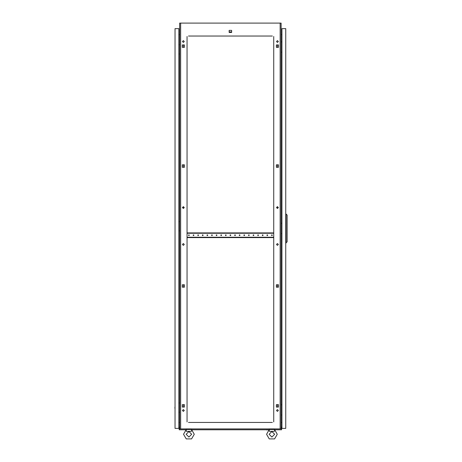 <?xml version="1.0" encoding="UTF-8"?>
<svg xmlns="http://www.w3.org/2000/svg" width="462" height="462" viewBox="0 0 462 462"><rect width="100%" height="100%" fill="white"/><g stroke="black" fill="none" stroke-linecap="round" stroke-linejoin="round"><path stroke-width="0.69" d="M191.603 429.816L191.661 429.475L186.128 429.475L186.192 429.816M191.355 431.317L186.44 431.317L186.128 429.695L183.547 434.268L186.221 438.9L191.568 438.9L194.242 434.268L191.661 429.695L191.355 431.317M274.613 429.816L274.671 429.475L269.138 429.475L269.202 429.816M274.359 431.317L269.45 431.317L269.138 429.695L266.557 434.268L269.231 438.9L274.578 438.9L277.252 434.268L274.671 429.695L274.359 431.317M281.901 42.007L281.959 40.529M281.901 404.845L281.959 403.372M281.901 223.429L281.959 221.951M266.701 429.931L268.399 429.747M192.4 429.747L194.612 429.747M175.063 406.508L174.879 408.206M175.063 48.279L175.063 50.491M175.063 225.086L175.063 227.298M269.138 434.268L271.904 431.502L274.671 434.268L271.904 437.035L269.138 434.268L271.904 431.502L274.671 434.268L271.904 437.035L269.138 434.268M186.128 434.268L188.894 431.502L191.661 434.268L188.894 437.035L186.128 434.268L188.894 431.502L191.661 434.268L188.894 437.035L186.128 434.268M278.361 244.456L277.437 243.532L276.519 244.456L277.437 245.38L278.361 244.456M184.286 244.456L183.362 243.532L182.438 244.456L183.362 245.38L184.286 244.456M184.286 410.475L183.362 409.551L182.438 410.475L183.362 411.394L184.286 410.475M278.361 410.475L277.437 409.551L276.519 410.475L277.437 411.394L278.361 410.475M184.286 41.545L183.362 40.621L182.438 41.545L183.362 42.469L184.286 41.545M184.286 207.565L183.362 206.641L182.438 207.565L183.362 208.483L184.286 207.565M278.361 207.565L277.437 206.641L276.519 207.565L277.437 208.483L278.361 207.565M278.361 41.545L277.437 40.621L276.519 41.545L277.437 42.469L278.361 41.545M193.925 235.233L193.509 234.817L193.093 235.233L193.509 235.649L193.925 235.233M189.31 235.233L188.894 234.817L188.479 235.233L188.894 235.649L189.31 235.233M198.533 235.233L198.117 234.817L197.707 235.233L198.117 235.649L198.533 235.233M203.147 235.233L202.731 234.817L202.316 235.233L202.731 235.649L203.147 235.233M207.756 235.233L207.34 234.817L206.93 235.233L207.34 235.649L207.756 235.233M212.37 235.233L211.954 234.817L211.538 235.233L211.954 235.649L212.37 235.233M216.978 235.233L216.568 234.817L216.152 235.233L216.568 235.649L216.978 235.233M221.593 235.233L221.177 234.817L220.761 235.233L221.177 235.649L221.593 235.233M226.207 235.233L225.791 234.817L225.375 235.233L225.791 235.649L226.207 235.233M230.815 235.233L230.399 234.817L229.984 235.233L230.399 235.649L230.815 235.233M235.429 235.233L235.014 234.817L234.598 235.233L235.014 235.649L235.429 235.233M240.038 235.233L239.622 234.817L239.206 235.233L239.622 235.649L240.038 235.233M244.652 235.233L244.236 234.817L243.821 235.233L244.236 235.649L244.652 235.233M249.261 235.233L248.845 234.817L248.429 235.233L248.845 235.649L249.261 235.233M253.875 235.233L253.459 234.817L253.043 235.233L253.459 235.649L253.875 235.233M258.483 235.233L258.067 234.817L257.657 235.233L258.067 235.649L258.483 235.233M263.097 235.233L262.682 234.817L262.266 235.233L262.682 235.649L263.097 235.233M267.706 235.233L267.296 234.817L266.88 235.233L267.296 235.649L267.706 235.233M272.32 235.233L271.904 234.817L271.489 235.233L271.904 235.649L272.32 235.233M269.456 431.017L269.45 431.317L269.456 431.017M186.452 431.017L186.44 431.317L186.452 431.017M276.403 405.642L276.403 406.086L276.403 405.642M276.403 285.735L276.403 286.18L276.403 285.735M276.403 165.835L276.403 166.28L276.403 165.835M276.403 45.934L276.403 46.379L276.403 45.934M183.362 407.08L183.362 404.643L182.328 404.643L182.328 407.08L183.362 407.08M183.362 287.179L183.362 284.742L182.328 284.742L182.328 287.179L183.362 287.179M277.09 404.643L276.403 404.643L276.403 407.08L278.471 407.08L277.437 407.08L277.437 404.643L278.471 404.643L276.403 404.776M276.403 287.046L278.471 287.179L277.437 287.179L277.437 284.742L278.471 284.742L276.403 284.869M183.362 208.483L183.362 206.641M183.362 167.279L183.362 164.842L182.328 164.842L182.328 167.279L183.362 167.279M183.362 47.378L183.362 44.941L182.328 44.941L182.328 47.378L183.362 47.378M272.32 36.013L188.479 36.013M271.489 36.013L271.165 36.013M268.029 36.013L267.706 36.013M266.88 36.013L266.557 36.013M263.421 36.013L263.097 36.013M262.266 36.013L261.942 36.013M258.807 36.013L258.483 36.013M257.657 36.013L257.334 36.013M254.198 36.013L253.875 36.013M253.043 36.013L252.72 36.013M249.584 36.013L249.261 36.013M248.429 36.013L248.111 36.013M244.976 36.013L244.652 36.013M243.821 36.013L243.497 36.013M240.361 36.013L240.038 36.013M239.206 36.013L238.889 36.013M235.747 36.013L235.429 36.013M234.598 36.013L234.274 36.013M231.139 36.013L230.815 36.013M229.984 36.013L229.66 36.013M226.524 36.013L226.207 36.013M225.375 36.013L225.052 36.013M221.916 36.013L221.593 36.013M220.761 36.013L220.438 36.013M217.302 36.013L216.978 36.013M216.152 36.013L215.829 36.013M212.693 36.013L212.37 36.013M211.538 36.013L211.215 36.013M208.079 36.013L207.756 36.013M206.93 36.013L206.606 36.013M203.471 36.013L203.147 36.013M202.316 36.013L201.992 36.013M198.856 36.013L198.533 36.013M197.707 36.013L197.384 36.013M194.248 36.013L193.925 36.013M193.093 36.013L192.77 36.013M189.634 36.013L189.31 36.013M271.489 422.464L271.165 422.464M268.029 422.464L267.706 422.464M266.88 422.464L266.557 422.464M263.421 422.464L263.097 422.464M262.266 422.464L261.942 422.464M258.807 422.464L258.483 422.464M257.657 422.464L257.334 422.464M254.198 422.464L253.875 422.464M253.043 422.464L252.72 422.464M249.584 422.464L249.261 422.464M248.429 422.464L248.111 422.464M244.976 422.464L244.652 422.464M243.821 422.464L243.497 422.464M240.361 422.464L240.038 422.464M239.206 422.464L238.889 422.464M235.747 422.464L235.429 422.464M234.598 422.464L234.274 422.464M231.139 422.464L230.815 422.464M229.984 422.464L229.66 422.464M226.524 422.464L226.207 422.464M225.375 422.464L225.052 422.464M221.916 422.464L221.593 422.464M220.761 422.464L220.438 422.464M217.302 422.464L216.978 422.464M216.152 422.464L215.829 422.464M212.693 422.464L212.37 422.464M211.538 422.464L211.215 422.464M208.079 422.464L207.756 422.464M206.93 422.464L206.606 422.464M203.471 422.464L203.147 422.464M202.316 422.464L201.992 422.464M198.856 422.464L198.533 422.464M197.707 422.464L197.384 422.464M194.248 422.464L193.925 422.464M193.093 422.464L192.77 422.464M189.634 422.464L189.31 422.464M188.479 422.464L272.32 422.464M277.09 284.742L276.403 284.742L276.403 287.179L277.09 287.179M278.471 287.179L278.471 284.742L278.471 287.179M276.403 167.146L277.09 167.279M277.437 167.279L278.471 167.279L278.471 164.842L277.437 164.842L277.437 167.279M277.09 164.842L276.403 164.969M278.471 407.08L278.471 404.643L278.471 407.08M276.403 47.245L277.09 47.378M278.471 44.941L277.437 44.941L277.437 47.378L278.471 47.378L278.471 44.941L276.403 44.941L276.403 47.378L278.471 47.378L278.471 44.941M183.714 287.179L184.396 287.046M184.396 284.869L183.714 284.742M183.714 167.279L184.396 167.146M184.396 164.969L183.714 164.842M184.396 404.776L183.714 404.643M183.714 47.378L184.396 47.245M280.168 428.921L280.168 23.1L281.127 23.1L281.127 428.921L179.672 428.921L179.672 23.1L180.63 23.1L180.63 428.921M273.747 421.922L273.747 36.521M187.052 36.521L187.052 421.922M182.328 287.179L184.396 287.179L184.396 284.742L182.328 284.742L182.328 287.179M182.328 167.279L184.396 167.279L184.396 164.842L182.328 164.842L182.328 167.279M276.403 167.279L278.471 167.279L278.471 164.842L276.403 164.842L276.403 167.279M182.328 407.08L184.396 407.08L184.396 404.643L182.328 404.643L182.328 407.08M182.328 47.378L184.396 47.378L184.396 44.941L182.328 44.941L182.328 47.378M229.181 32.432L231.618 32.432L231.618 30.371L229.181 30.371L229.181 32.432M280.168 23.1L180.63 23.1M281.959 34.546L281.127 34.621M281.959 422.424L281.127 422.355M178.84 34.546L179.672 34.621M178.84 422.424L179.672 422.355M273.747 421.552L273.747 420.114M273.747 419.282L273.747 418.607M273.747 416.175L273.747 415.5M273.747 414.668L273.747 413.998M273.747 411.561L273.747 410.885M273.747 410.06L273.747 409.384M273.747 406.953L273.747 406.277M273.747 405.445L273.747 404.776M273.747 402.338L273.747 401.663M273.747 400.837L273.747 400.161M273.747 397.724L273.747 397.054M273.747 396.223L273.747 395.553M273.747 393.116L273.747 392.44M273.747 391.614L273.747 390.939M273.747 388.502L273.747 387.832M273.747 387L273.747 386.324M273.747 383.893L273.747 383.217M273.747 382.386L273.747 381.716M273.747 379.279L273.747 378.609M273.747 377.777L273.747 377.102M273.747 374.67L273.747 373.995M273.747 373.163L273.747 372.493M273.747 370.056L273.747 369.386M273.747 368.555L273.747 367.879M273.747 365.448L273.747 364.772M273.747 363.941L273.747 363.271M273.747 360.834L273.747 360.158M273.747 359.332L273.747 358.656M273.747 356.225L273.747 355.549M273.747 354.718L273.747 354.048M273.747 351.611L273.747 350.935M273.747 350.109L273.747 349.434M273.747 346.997L273.747 346.327M273.747 345.495L273.747 344.825M273.747 342.388L273.747 341.713M273.747 340.887L273.747 340.211M273.747 337.774L273.747 337.104M273.747 336.272L273.747 335.597M273.747 333.166L273.747 332.49M273.747 331.658L273.747 330.988M273.747 328.551L273.747 327.881M273.747 327.05L273.747 326.374M273.747 323.943L273.747 323.267M273.747 322.436L273.747 321.766M273.747 319.329L273.747 318.659M273.747 317.827L273.747 317.151M273.747 314.72L273.747 314.044M273.747 313.213L273.747 312.543M273.747 310.106L273.747 309.436M273.747 308.604L273.747 307.929M273.747 305.498L273.747 304.822M273.747 303.99L273.747 303.32M273.747 300.883L273.747 300.208M273.747 299.382L273.747 298.706M273.747 296.269L273.747 295.599M273.747 294.768L273.747 294.098M273.747 291.661L273.747 290.985M273.747 290.159L273.747 289.483M273.747 287.046L273.747 286.376M273.747 285.545L273.747 284.869M273.747 282.438L273.747 281.762M273.747 280.936L273.747 280.261M273.747 277.824L273.747 277.154M273.747 276.322L273.747 275.647M273.747 273.215L273.747 272.54M273.747 271.708L273.747 271.038M273.747 268.601L273.747 267.931M273.747 267.1L273.747 266.424M273.747 263.993L273.747 263.317M273.747 262.485L273.747 261.815M273.747 259.378L273.747 258.708M273.747 257.877L273.747 257.201M273.747 254.77L273.747 254.094M273.747 253.263L273.747 252.593M273.747 250.156L273.747 249.48M273.747 248.654L273.747 247.978M273.747 245.547L273.747 244.872M273.747 244.04L273.747 243.37M273.747 240.933L273.747 240.257M273.747 239.432L273.747 238.756M273.747 231.71L273.747 231.035M273.747 230.209L273.747 229.533M273.747 227.096L273.747 226.426M273.747 225.595L273.747 224.919M273.747 222.488L273.747 221.812M273.747 220.98L273.747 220.31M273.747 217.873L273.747 217.204M273.747 216.372L273.747 215.696M273.747 213.265L273.747 212.589M273.747 211.758L273.747 211.088M273.747 208.651L273.747 207.981M273.747 207.149L273.747 206.474M273.747 204.042L273.747 203.367M273.747 202.535L273.747 201.865M273.747 199.428L273.747 198.752M273.747 197.927L273.747 197.251M273.747 194.82L273.747 194.144M273.747 193.312L273.747 192.642M273.747 190.205L273.747 189.53M273.747 188.704L273.747 188.028M273.747 185.591L273.747 184.921M273.747 184.09L273.747 183.42M273.747 180.983L273.747 180.307M273.747 179.481L273.747 178.806M273.747 176.368L273.747 175.699M273.747 174.867L273.747 174.191M273.747 171.76L273.747 171.084M273.747 170.253L273.747 169.583M273.747 167.146L273.747 166.476M273.747 165.644L273.747 164.969M273.747 162.537L273.747 161.862M273.747 161.03L273.747 160.36M273.747 157.923L273.747 157.253M273.747 156.422L273.747 155.746M273.747 153.315L273.747 152.639M273.747 151.807L273.747 151.138M273.747 148.7L273.747 148.031M273.747 147.199L273.747 146.523M273.747 144.092L273.747 143.416M273.747 142.585L273.747 141.915M273.747 139.478L273.747 138.802M273.747 137.976L273.747 137.301M273.747 134.864L273.747 134.194M273.747 133.362L273.747 132.692M273.747 130.255L273.747 129.579M273.747 128.754L273.747 128.078M273.747 125.641L273.747 124.971M273.747 124.139L273.747 123.464M273.747 121.032L273.747 120.357M273.747 119.531L273.747 118.855M273.747 116.418L273.747 115.748M273.747 114.917L273.747 114.241M273.747 111.81L273.747 111.134M273.747 110.303L273.747 109.633M273.747 107.196L273.747 106.526M273.747 105.694L273.747 105.018M273.747 102.587L273.747 101.911M273.747 101.08L273.747 100.41M273.747 97.973L273.747 97.303M273.747 96.471L273.747 95.796M273.747 93.364L273.747 92.689M273.747 91.857L273.747 91.187M273.747 88.75L273.747 88.075M273.747 87.249L273.747 86.573M273.747 84.142L273.747 83.466M273.747 82.634L273.747 81.965M273.747 79.528L273.747 78.852M273.747 78.026L273.747 77.35M273.747 74.913L273.747 74.243M273.747 73.412L273.747 72.742M273.747 70.305L273.747 69.629M273.747 68.803L273.747 68.128M273.747 65.691L273.747 65.021M273.747 64.189L273.747 63.513M273.747 61.082L273.747 60.407M273.747 59.575L273.747 58.905M273.747 56.468L273.747 55.798M273.747 54.966L273.747 54.291M273.747 51.859L273.747 51.184M273.747 50.352L273.747 49.682M273.747 47.245L273.747 46.575M273.747 45.744L273.747 45.068M273.747 42.637L273.747 41.961M273.747 41.13L273.747 40.46M273.747 38.023L273.747 37.347M187.052 421.552L187.052 420.114M187.052 419.282L187.052 418.607M187.052 416.175L187.052 415.5M187.052 414.668L187.052 413.998M187.052 411.561L187.052 410.885M187.052 410.06L187.052 409.384M187.052 406.953L187.052 406.277M187.052 405.445L187.052 404.776M187.052 402.338L187.052 401.663M187.052 400.837L187.052 400.161M187.052 397.724L187.052 397.054M187.052 396.223L187.052 395.553M187.052 393.116L187.052 392.44M187.052 391.614L187.052 390.939M187.052 388.502L187.052 387.832M187.052 387L187.052 386.324M187.052 383.893L187.052 383.217M187.052 382.386L187.052 381.716M187.052 379.279L187.052 378.609M187.052 377.777L187.052 377.102M187.052 374.67L187.052 373.995M187.052 373.163L187.052 372.493M187.052 370.056L187.052 369.386M187.052 368.555L187.052 367.879M187.052 365.448L187.052 364.772M187.052 363.941L187.052 363.271M187.052 360.834L187.052 360.158M187.052 359.332L187.052 358.656M187.052 356.225L187.052 355.549M187.052 354.718L187.052 354.048M187.052 351.611L187.052 350.935M187.052 350.109L187.052 349.434M187.052 346.997L187.052 346.327M187.052 345.495L187.052 344.825M187.052 342.388L187.052 341.713M187.052 340.887L187.052 340.211M187.052 337.774L187.052 337.104M187.052 336.272L187.052 335.597M187.052 333.166L187.052 332.49M187.052 331.658L187.052 330.988M187.052 328.551L187.052 327.881M187.052 327.05L187.052 326.374M187.052 323.943L187.052 323.267M187.052 322.436L187.052 321.766M187.052 319.329L187.052 318.659M187.052 317.827L187.052 317.151M187.052 314.72L187.052 314.044M187.052 313.213L187.052 312.543M187.052 310.106L187.052 309.436M187.052 308.604L187.052 307.929M187.052 305.498L187.052 304.822M187.052 303.99L187.052 303.32M187.052 300.883L187.052 300.208M187.052 299.382L187.052 298.706M187.052 296.269L187.052 295.599M187.052 294.768L187.052 294.098M187.052 291.661L187.052 290.985M187.052 290.159L187.052 289.483M187.052 287.046L187.052 286.376M187.052 285.545L187.052 284.869M187.052 282.438L187.052 281.762M187.052 280.936L187.052 280.261M187.052 277.824L187.052 277.154M187.052 276.322L187.052 275.647M187.052 273.215L187.052 272.54M187.052 271.708L187.052 271.038M187.052 268.601L187.052 267.931M187.052 267.1L187.052 266.424M187.052 263.993L187.052 263.317M187.052 262.485L187.052 261.815M187.052 259.378L187.052 258.708M187.052 257.877L187.052 257.201M187.052 254.77L187.052 254.094M187.052 253.263L187.052 252.593M187.052 250.156L187.052 249.48M187.052 248.654L187.052 247.978M187.052 245.547L187.052 244.872M187.052 244.04L187.052 243.37M187.052 240.933L187.052 240.257M187.052 239.432L187.052 238.756M187.052 231.71L187.052 231.035M187.052 230.209L187.052 229.533M187.052 227.096L187.052 226.426M187.052 225.595L187.052 224.919M187.052 222.488L187.052 221.812M187.052 220.98L187.052 220.31M187.052 217.873L187.052 217.204M187.052 216.372L187.052 215.696M187.052 213.265L187.052 212.589M187.052 211.758L187.052 211.088M187.052 208.651L187.052 207.981M187.052 207.149L187.052 206.474M187.052 204.042L187.052 203.367M187.052 202.535L187.052 201.865M187.052 199.428L187.052 198.752M187.052 197.927L187.052 197.251M187.052 194.82L187.052 194.144M187.052 193.312L187.052 192.642M187.052 190.205L187.052 189.53M187.052 188.704L187.052 188.028M187.052 185.591L187.052 184.921M187.052 184.09L187.052 183.42M187.052 180.983L187.052 180.307M187.052 179.481L187.052 178.806M187.052 176.368L187.052 175.699M187.052 174.867L187.052 174.191M187.052 171.76L187.052 171.084M187.052 170.253L187.052 169.583M187.052 167.146L187.052 166.476M187.052 165.644L187.052 164.969M187.052 162.537L187.052 161.862M187.052 161.03L187.052 160.36M187.052 157.923L187.052 157.253M187.052 156.422L187.052 155.746M187.052 153.315L187.052 152.639M187.052 151.807L187.052 151.138M187.052 148.7L187.052 148.031M187.052 147.199L187.052 146.523M187.052 144.092L187.052 143.416M187.052 142.585L187.052 141.915M187.052 139.478L187.052 138.802M187.052 137.976L187.052 137.301M187.052 134.864L187.052 134.194M187.052 133.362L187.052 132.692M187.052 130.255L187.052 129.579M187.052 128.754L187.052 128.078M187.052 125.641L187.052 124.971M187.052 124.139L187.052 123.464M187.052 121.032L187.052 120.357M187.052 119.531L187.052 118.855M187.052 116.418L187.052 115.748M187.052 114.917L187.052 114.241M187.052 111.81L187.052 111.134M187.052 110.303L187.052 109.633M187.052 107.196L187.052 106.526M187.052 105.694L187.052 105.018M187.052 102.587L187.052 101.911M187.052 101.08L187.052 100.41M187.052 97.973L187.052 97.303M187.052 96.471L187.052 95.796M187.052 93.364L187.052 92.689M187.052 91.857L187.052 91.187M187.052 88.75L187.052 88.075M187.052 87.249L187.052 86.573M187.052 84.142L187.052 83.466M187.052 82.634L187.052 81.965M187.052 79.528L187.052 78.852M187.052 78.026L187.052 77.35M187.052 74.913L187.052 74.243M187.052 73.412L187.052 72.742M187.052 70.305L187.052 69.629M187.052 68.803L187.052 68.128M187.052 65.691L187.052 65.021M187.052 64.189L187.052 63.513M187.052 61.082L187.052 60.407M187.052 59.575L187.052 58.905M187.052 56.468L187.052 55.798M187.052 54.966L187.052 54.291M187.052 51.859L187.052 51.184M187.052 50.352L187.052 49.682M187.052 47.245L187.052 46.575M187.052 45.744L187.052 45.068M187.052 42.637L187.052 41.961M187.052 41.13L187.052 40.46M187.052 38.023L187.052 37.347M229.181 30.371L229.181 31.953L231.618 31.953L231.618 30.371L229.181 30.371M277.437 208.483L277.437 206.641M186.683 428.921L186.532 429.475M191.112 428.921L191.06 429.475M269.692 428.921L269.537 429.475M274.116 428.921L274.07 429.475M281.127 42.007L281.959 42.007M281.959 52.154L281.127 52.154M281.127 404.845L281.959 404.845M281.959 414.992L281.127 414.992M281.127 223.429L281.959 223.429M281.959 233.57L281.127 233.57M281.959 428.366L285.741 428.366L285.741 28.632L281.959 28.632L281.959 428.366M286.111 242.983L286.111 214.022L287.121 215.125L287.121 241.874L285.741 242.983M286.111 214.022L285.741 214.022M281.127 428.828L281.589 428.828L281.589 429.747L274.763 429.747M269.046 429.747L191.753 429.747M186.036 429.747L179.21 429.747L179.21 428.828L179.672 428.828M281.312 428.782L281.312 426.98L281.589 428.782L281.127 428.782M179.672 428.782L179.21 428.828M179.487 428.782L179.487 426.98L179.21 428.782M175.063 28.632L175.063 428.366L178.84 428.366L178.84 28.632L175.063 28.632M179.672 403.003L178.84 403.003M178.84 412.225L179.672 412.225M179.672 44.774L178.84 44.774M178.84 53.996L179.672 53.996M179.672 221.581L178.84 221.581M178.84 230.804L179.672 230.804M187.052 237.583L187.098 237.214L273.706 237.214L273.747 237.583M273.747 232.883L273.706 233.252L187.098 233.252L187.052 232.883M187.098 232.883L273.706 232.883M187.098 237.583L273.706 237.583"/></g></svg>
